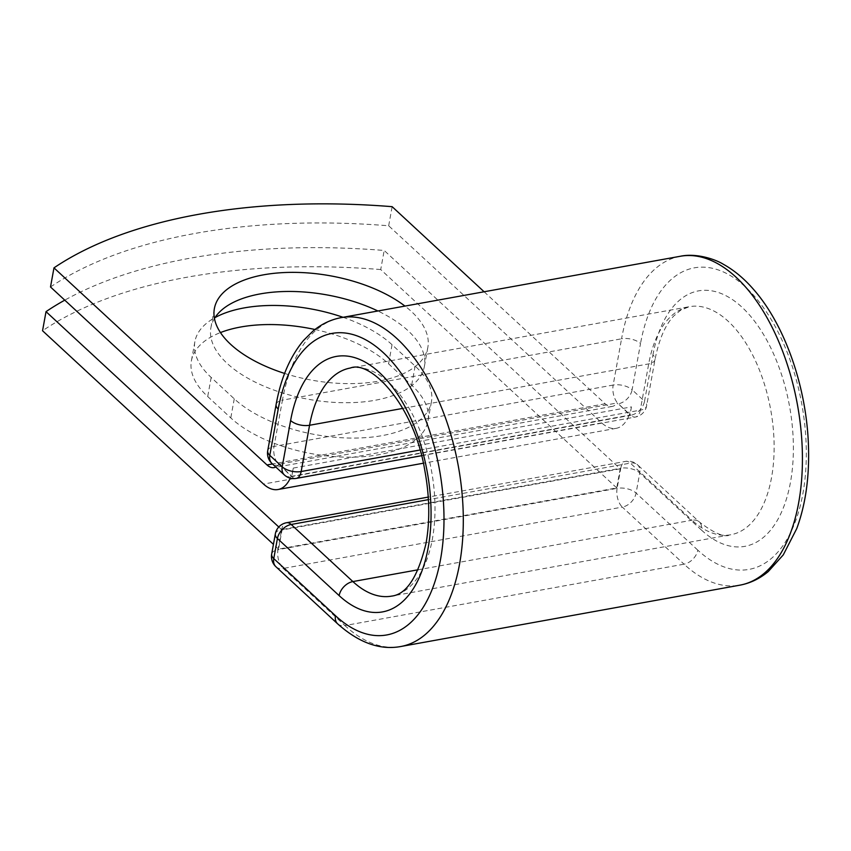 <?xml version="1.0" encoding="UTF-8"?>
<svg xmlns="http://www.w3.org/2000/svg" width="851" height="851" viewBox="0 0 851 851"><rect width="100%" height="100%" fill="white"/><g stroke="black" fill="none" stroke-linecap="round" stroke-linejoin="round"><path stroke-width="0.64" stroke-dasharray="4.25 3.19" d="M314.966 329.507A108.481 52.996 -169.7 0 1 388.577 363.824L411.661 385.184A108.481 52.996 -169.7 0 1 427.957 420.947A108.481 52.996 -169.7 0 1 346.57 457.157A108.481 52.996 -169.7 0 1 230.791 417.915L207.708 396.555A108.481 52.996 -169.7 0 1 191.411 360.792A108.481 52.996 -169.7 0 1 220.452 332.571M343.038 317.295A108.481 52.996 -169.7 0 1 392.045 344.719L415.128 366.079A108.481 52.996 -169.7 0 1 431.425 401.842A108.481 52.996 -169.7 0 1 350.038 438.052A108.481 52.996 -169.7 0 1 234.259 398.811L211.176 377.45A108.481 52.996 -169.7 0 1 194.879 341.687A108.481 52.996 -169.7 0 1 214.984 317.614M284.617 373.429A108.481 52.996 10.3 0 0 378.578 381.163A108.481 52.996 10.3 0 0 427.84 347.389A108.481 52.996 10.3 0 0 404.948 306.083M214.452 318.476A108.481 52.996 10.3 0 0 210.91 327.699A108.481 52.996 10.3 0 0 261.938 385.28A108.481 52.996 10.3 0 0 375.11 400.268A108.481 52.996 10.3 0 0 424.372 366.483A108.481 52.996 10.3 0 0 377.876 310.987M50.507 286.968A463.593 226.483 -169.7 0 1 388.673 225.781L601.7 422.873A43.39 23.051 -100.3 0 0 616.198 428.33A43.39 23.051 -100.3 0 0 629.4 414.575L618.358 403.81L630.761 415.288L291.627 476.656L279.713 465.093A13.903 7.393 79.7 0 1 278.851 464.199L617.018 403.012A13.903 7.393 -100.3 0 0 617.869 403.906M484.113 291.765L605.167 403.778A21.137 11.233 -100.3 0 0 612.231 406.427A21.137 11.233 -100.3 0 0 617.018 403.012M290.255 478.166A43.39 23.051 -100.3 0 0 291.244 475.762L279.713 465.093M275.809 467.018A21.137 11.233 -100.3 0 0 278.851 464.199M388.673 225.781L392.141 206.676M293.297 468.082L631.463 406.895A43.39 23.051 79.7 0 1 629.4 414.575L629.963 415.097L291.808 476.283L291.244 475.762A43.39 23.051 -100.3 0 0 293.297 468.082L291.808 476.283M631.463 406.895L629.963 415.097M620.209 468.816L282.043 530.013L278.564 549.108L616.73 487.921L620.209 468.816L384.184 250.46A463.593 226.483 10.3 0 0 64.761 300.158M616.73 487.921L380.716 269.554L384.184 250.46M380.716 269.554A463.593 226.483 10.3 0 0 42.55 330.752M282.043 530.013L278.788 526.992M278.564 549.108L273.437 544.363M392.045 344.719L388.577 363.824M601.7 422.873L263.533 484.07M605.167 403.778L272.511 463.965M276.118 404.491A13.903 6.797 -169.7 0 1 282.436 400.151L274.022 446.424A13.903 6.797 10.3 0 0 267.714 450.753M341.219 317.625A167.126 88.791 -100.3 0 0 282.436 400.151L621.56 338.794L613.156 385.056L274.022 446.424A13.903 7.393 79.7 0 0 279.224 465.178A13.903 9.627 -47.2 0 1 271.948 463.444M680.353 256.257A167.126 88.791 -100.3 0 0 621.56 338.794A13.903 6.797 -169.7 0 1 640.526 343.517L632.123 389.779A13.903 6.797 10.3 0 0 613.156 385.056A13.903 7.393 79.7 0 0 618.358 403.81A13.903 9.627 -47.2 0 0 632.123 389.779L644.526 401.257A13.903 9.627 -47.2 0 1 630.761 415.288A13.903 7.393 79.7 0 0 635.41 417.033L421.522 455.732M652.93 354.984A129.809 68.963 -100.3 0 1 741.955 307.179A129.809 68.963 -100.3 0 1 790.473 482.24A129.809 68.963 -100.3 0 1 701.447 530.045A13.903 9.627 132.8 0 0 699.299 521.94A13.903 9.627 132.8 0 0 692.023 520.206A115.896 61.57 -100.3 0 0 730.743 534.758A115.896 61.57 -100.3 0 0 770.698 409.746A115.896 61.57 -100.3 0 0 689.47 306.668A115.896 61.57 -100.3 0 0 648.707 363.898L640.292 410.171A13.903 6.797 10.3 0 0 646.611 405.842A13.903 6.797 10.3 0 0 644.526 401.257L652.93 354.984A13.903 6.797 -169.7 0 1 655.015 359.569A13.903 6.797 -169.7 0 1 648.707 363.898L402.821 408.395M419.969 450.03L640.292 410.171A13.903 7.393 79.7 0 1 635.41 417.033A13.903 13.903 0 0 0 646.611 405.842L655.015 359.569C659.036 339.294 665.354 324.688 673.992 315.764L680.949 309.998L689.47 306.668L350.335 368.026A115.896 61.57 -100.3 0 1 431.563 471.114A115.896 61.57 -100.3 0 1 391.609 596.115L730.743 534.758C725.02 537.875 714.542 533.609 699.299 521.94L637.59 464.848A13.903 9.627 132.8 0 0 630.314 463.114L428.415 499.643M337.624 623.815A13.903 9.627 132.8 0 0 344.9 625.549A167.126 88.791 -100.3 0 0 400.736 646.526M275.915 566.723A13.903 9.627 132.8 0 0 283.192 568.457L344.9 625.549L684.034 564.181A167.126 88.791 -100.3 0 0 739.859 585.169M271.682 554.022A13.903 6.797 -169.7 0 1 277.99 549.693L281.649 529.599L620.783 468.241L617.124 488.336L277.99 549.693A13.903 7.393 79.7 0 0 283.192 568.457L622.326 507.09L684.034 564.181A13.903 9.627 132.8 0 0 697.799 550.15A153.212 81.398 -100.3 0 0 802.876 493.718A153.212 81.398 -100.3 0 0 745.604 287.085A153.212 81.398 -100.3 0 0 640.526 343.517M697.799 550.15L636.091 493.059A13.903 6.797 -169.7 0 0 617.124 488.336A13.903 7.393 79.7 0 0 622.326 507.09A13.903 9.627 132.8 0 0 636.091 493.059L639.739 472.954A13.903 6.797 -169.7 0 0 620.783 468.241A13.903 7.393 79.7 0 1 625.666 461.37A13.903 7.393 79.7 0 1 630.314 463.114L692.023 520.206L418.149 569.766M701.447 530.045L639.739 472.954A13.903 9.627 132.8 0 0 637.59 464.848A13.903 13.903 0 0 0 625.666 461.37L428.255 497.09M415.128 366.079L411.661 385.184M234.259 398.811L230.791 417.915M211.176 377.45L207.708 396.555M296.276 478.4A13.903 7.393 79.7 0 1 291.627 476.656A13.903 9.627 -47.2 0 1 284.351 474.922M275.33 533.928A13.903 6.797 -169.7 0 1 281.649 529.599A13.903 7.393 79.7 0 1 286.542 522.727M210.91 327.699L214.378 308.594M616.198 428.33L423.33 463.221M612.231 406.427L274.065 467.614M424.372 366.483L427.84 347.389M431.425 401.842L427.957 420.947M194.879 341.687L191.411 360.792"/><path stroke-width="1.28" d="M220.452 332.571A108.481 52.996 -169.7 0 1 240.663 327.018A108.481 52.996 -169.7 0 1 314.966 329.507M214.984 317.614A108.481 52.996 -169.7 0 1 244.141 307.913A108.481 52.996 -169.7 0 1 343.038 317.295M404.948 306.083A108.481 52.996 10.3 0 0 263.64 274.82A108.481 52.996 10.3 0 0 214.378 308.594A108.481 52.996 10.3 0 0 284.617 373.429M377.876 310.987A108.481 52.996 10.3 0 0 260.161 293.914A108.481 52.996 10.3 0 0 214.452 318.476M484.113 291.765L392.141 206.676A463.593 226.483 10.3 0 0 53.975 267.863L50.507 286.968L263.533 484.07A43.39 23.051 -100.3 0 0 278.032 489.516A43.39 23.051 -100.3 0 0 290.255 478.166M53.975 267.863L267.012 464.965A21.137 11.233 -100.3 0 0 274.065 467.614A21.137 11.233 -100.3 0 0 275.809 467.018M273.437 544.363L42.55 330.752L46.018 311.647A463.593 226.483 10.3 0 1 64.761 300.158M278.788 526.992L46.018 311.647M272.511 463.965L267.012 464.965M739.859 585.169C750.274 583.222 759.741 578.68 768.272 571.542L783.26 554.895L796.759 528.567C805.631 504.462 809.524 476.794 808.45 445.573C806.578 387.184 784.994 324.944 753.454 289.297C744.093 278.543 734.051 270.192 723.329 264.257C715.712 259.449 696.501 252.811 680.353 256.257A167.126 88.791 -100.3 0 1 797.472 404.906A167.126 88.791 -100.3 0 1 739.859 585.169L400.736 646.526C379.918 650.334 358.888 642.771 337.624 623.815A13.903 9.627 132.8 0 1 335.475 615.709A153.212 81.398 -100.3 0 0 440.552 559.277A153.212 81.398 -100.3 0 0 383.28 352.644A153.212 81.398 -100.3 0 0 278.213 409.076A13.903 6.797 -169.7 0 1 276.118 404.491L267.714 450.753A13.903 6.797 10.3 0 0 269.799 455.338L282.202 466.816A13.903 6.797 10.3 0 0 301.169 471.528L419.969 450.03M278.213 409.076L269.799 455.338A13.903 9.627 -47.2 0 0 271.948 463.444L284.351 474.922A13.903 9.627 -47.2 0 1 282.202 466.816L290.616 420.543A13.903 6.797 -169.7 0 0 309.573 425.266L301.169 471.528A13.903 7.393 79.7 0 1 296.276 478.4A13.903 13.903 0 0 1 284.351 474.922M402.821 408.395L309.573 425.266A115.896 61.57 -100.3 0 1 350.335 368.026C370.706 359.622 414.224 405.608 424.734 470.018C429.627 496.399 430.053 520.897 426.011 543.491C417.937 576.893 406.47 594.434 391.609 596.115A115.896 61.57 -100.3 0 1 352.888 581.573A13.903 9.627 132.8 0 0 339.134 595.604A129.809 68.963 -100.3 0 0 428.149 547.799A129.809 68.963 -100.3 0 0 379.631 372.738A129.809 68.963 -100.3 0 0 290.616 420.543M400.736 646.526A167.126 88.791 -100.3 0 0 458.349 466.263A167.126 88.791 -100.3 0 0 341.219 317.625C330.805 319.572 321.338 324.103 312.806 331.241L303.541 340.443C290.063 356.59 280.915 377.94 276.118 404.491M418.149 569.766L352.888 581.573L291.18 524.471A13.903 9.627 132.8 0 0 277.426 538.513L273.767 558.607A13.903 9.627 132.8 0 0 275.915 566.723L337.624 623.815M339.134 595.604L277.426 538.513A13.903 6.797 -169.7 0 1 275.33 533.928L271.682 554.022A13.903 13.903 0 0 0 275.915 566.723M335.475 615.709L273.767 558.607A13.903 6.797 -169.7 0 1 271.682 554.022M428.415 499.643L291.18 524.471A13.903 7.393 79.7 0 0 286.542 522.727A13.903 13.903 0 0 0 275.33 533.928M423.33 463.221L278.032 489.516M680.353 256.257L341.219 317.625M421.522 455.732L296.276 478.4M267.714 450.753A13.903 13.903 0 0 0 271.948 463.444M428.255 497.09L286.542 522.727"/></g></svg>
